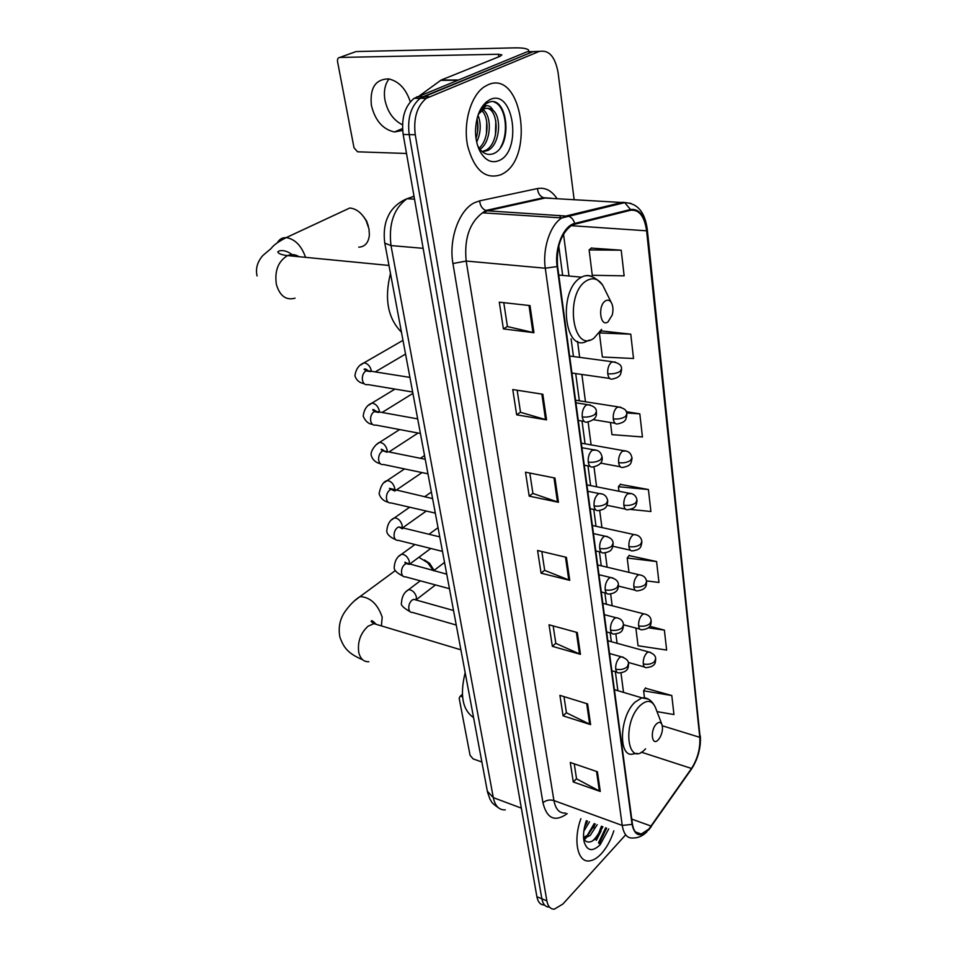 <?xml version="1.0" encoding="UTF-8"?>
<svg xmlns="http://www.w3.org/2000/svg" width="957" height="957" viewBox="0 0 957 957"><rect width="100%" height="100%" fill="white"/><g stroke="black" fill="none" stroke-linecap="round" stroke-linejoin="round"><path stroke-width="1.44" d="M598.915 843.308L606.295 828.032L598.915 843.308M598.795 833.08L601.415 826.238L598.795 833.08M539.413 51.355L527.032 51.81L414.13 98.296C404.835 106.119 401.186 118.178 403.172 134.459L536.889 896.709C538.001 902.284 540.514 905.035 544.437 904.987M574.128 199.606L558.087 72.624C555.108 56.379 548.696 49.369 538.863 51.558L426.248 98.344C416.965 106.215 413.304 118.345 415.254 134.746L546.866 900.872L541.865 898.79C542.966 904.365 545.478 907.128 549.39 907.057C545.478 907.128 542.966 904.365 541.865 898.79L409.189 134.602L541.865 898.79L536.889 896.709M429.143 96.741L423.066 96.729L420.159 98.32C410.876 106.167 407.227 118.261 409.189 134.602C407.227 118.261 410.876 106.167 420.159 98.32L532.929 51.69L423.066 96.729L417.037 96.717M601.463 853.572C606.714 847.651 610.853 840.067 613.856 830.82C610.853 840.067 606.714 847.651 601.463 853.572C597.347 858.022 593.316 860.475 589.368 860.905C593.316 860.475 597.347 858.022 601.463 853.572M501.241 174.605L502.808 173.743C535.083 157.08 521.709 69.227 487.986 84.79L484.278 86.812C470.677 95.736 462.913 123.274 467.662 146.026C474.397 170.406 485.594 179.94 501.241 174.605L502.808 173.743C535.083 157.08 521.709 69.227 487.986 84.79L484.278 86.812C470.677 95.736 462.913 123.274 467.662 146.026C474.397 170.406 485.594 179.94 501.241 174.605M648.882 829.037L641.25 834.061C636.537 834.624 633.594 831.262 632.41 823.989L557.596 266.261C556.244 247.66 560.694 234.214 570.946 225.888L574.702 224.249L630.496 210.265C639.097 209.344 644.468 216.186 646.609 230.804L699.782 737.333C700.416 748.398 697.653 758.769 691.504 768.459L648.882 829.037M648.942 829.54L691.612 768.89C697.916 758.961 700.739 748.326 700.093 736.998L646.992 230.577C644.815 215.588 639.312 208.566 630.496 209.511L574.69 223.46C563.517 225.637 554.318 248.03 557.141 266.525L632.063 824.372C634.682 836.107 640.305 837.842 648.942 829.54M601.104 830.963L596.331 840.33M530.011 305.582L499.291 302.173L503.406 328.909L533.934 332.713L530.011 305.582M503.777 302.675L507.425 326.552L533.934 332.713M507.413 326.457L503.406 328.909M542.834 394.248L512.761 389.547L516.66 414.824L546.543 419.872L542.834 394.248M517.163 390.241L520.524 412.3L546.543 419.872M520.512 412.18L516.66 414.824M554.952 478.033L525.513 472.196L529.197 496.133L558.457 502.281L554.952 478.033M529.807 473.057L532.929 493.453L558.457 502.281M532.905 493.334L529.197 496.133M597.419 771.749L570.276 762.478L573.279 781.977L600.278 791.451L597.419 771.749M574.248 763.83L576.545 778.854L600.278 791.451M576.521 778.699L573.279 781.977M587.61 703.909L559.917 695.356L563.087 715.836L590.613 724.628L587.61 703.909M563.972 696.6L566.448 712.809L590.613 724.628M566.424 712.654L563.087 715.836M577.298 632.541L549.043 624.789L552.356 646.334L580.444 654.337L577.298 632.541M553.17 625.914L555.85 643.403L580.444 654.337M555.826 643.26L552.356 646.334M566.424 557.357L537.583 550.502L541.088 573.195L569.75 580.325L566.424 557.357M541.806 551.507L544.689 570.384L569.75 580.325M544.665 570.24L541.088 573.195M580.899 818.678C572.896 840.39 577.621 862.724 589.368 860.905C577.621 862.724 572.896 840.39 580.899 818.678M546.866 900.872C547.966 906.458 550.454 909.222 554.354 909.15L562.907 904.03L625.435 835.078M630.759 334.172L599.393 332.94L602.372 357.021L633.522 358.504L630.759 334.172L601.498 330.943M621.225 250.196L589.129 249.921L592.263 275.281L624.143 275.855L621.225 250.196L591.33 248.09M646.442 580.875L658.954 582.466L656.586 561.544L629.096 555.586M635.867 628.067L638.056 645.76L666.634 650.066L664.373 630.125L649.743 626.297M657.016 711.613L673.955 714.544L671.79 695.524L645.377 688.179M610.458 422.492L611.966 434.645L642.434 436.954L639.814 413.843L626.165 411.677M630.352 509.411L650.904 511.505L648.403 489.529L620.351 484.386M648.403 489.529L618.401 486.706L618.964 491.24M621.057 508.191L623.629 508.717M618.401 486.706L620.591 484.11M656.586 561.544L627.206 558.027L628.988 572.382M627.206 558.027L629.323 555.287M664.373 630.125L648.32 627.816M671.79 695.524L643.618 690.822L644.468 697.629M643.618 690.822L645.592 687.856M639.814 413.843L626.62 412.945M599.393 332.94L601.762 330.703M589.129 249.921L591.593 247.875M589.476 821.836L583.83 831.166M587.55 821.13L584.548 826.992M597.216 824.683L590.122 835.521L583.638 838.571M595.266 823.977L588.184 834.791L583.567 837.554M586.354 820.687C583.626 828.642 582.885 835.688 584.129 841.825C587.12 851.096 592.455 852.065 600.159 844.732L608.724 828.929M583.674 838.978C586.593 843.033 590.421 843.045 595.182 839.014M601.953 826.429C599.501 832.662 596.367 837.507 592.55 840.94M594.201 823.582L587.12 835.688M586.509 820.747L585.6 822.984M602.922 826.788L595.493 839.361M595.17 823.929L593.496 827.793M586.091 838.093L584.141 839.66M587.466 821.094L586.163 824.204M462.422 695.404L460.102 696.349L459.181 698.323L470.078 755.336L473.129 758.889L481.885 762.011M461.25 696.421L462.542 696.84M424.346 559.953L429.621 563.338L434.071 570.372M433.461 570.683L427.743 562.776L418.867 557.285M656.406 723.982C649.779 730.43 651.837 747.034 658.308 739.749L659.971 737.488C662.4 732.751 663.057 728.444 661.945 724.569C660.701 721.889 658.859 721.698 656.406 723.982M465.162 672.604C459.707 695.057 462.506 710.058 473.571 717.583M431.571 587.921L433.521 586.426M363.851 217L366.579 220.971L368.373 226.127M358.755 247.169C364.964 246.822 368.505 242.791 369.378 235.075L368.971 228.855L366.16 220.78C361.734 212.885 356.267 208.626 349.76 208.016L341.781 211.736M605.47 300.881C597.467 305.486 600.206 327.677 608.006 321.911L612.265 314.937C613.449 309.948 613.102 305.785 611.224 302.448C609.621 300.103 607.695 299.577 605.47 300.881M390.468 273.451C384.188 298.859 387.848 318.442 401.462 332.175M402.502 124.829C393.411 120.247 387.561 111.981 384.953 100.03C383.554 91.453 384.905 84.419 388.985 78.953M410.302 101.801C405.959 88.798 398.734 81.166 388.59 78.893C375.407 79.168 369.677 88.032 371.412 105.473C375.156 120.582 382.836 129.422 394.463 131.97L402.646 130.439M528.551 51.786L528.731 50.338C527.57 48.544 522.749 47.718 514.256 47.874L356.088 51.558L339.747 57.444L498.346 54.25L501.887 54.872L500.116 56.284L441.093 80.077L458.068 79.969M339.747 57.444C337.977 57.743 337.247 59.155 337.558 61.679L354.006 147.761L357.559 151.804L406.51 153.479M419.692 95.628L441.093 80.077M477.998 115.211C481.335 123.92 480.904 132.867 476.694 142.067M476.969 118.752C478.524 125.343 478.201 131.887 476.012 138.358M482.914 109.588C492.149 115.402 491.515 141.983 479.959 149.34M481.67 110.474C489.41 117.197 488.943 139.973 479.074 148.144M479.206 112.065L486.144 105.796C488.931 105.342 491.24 106.849 493.046 110.318C490.211 108.129 487.221 107.674 484.11 108.966L478.309 114.302M493.046 110.318C502.03 117.436 499.901 144.674 487.914 150.428L482.376 151.78M486.67 108.273C498.98 109.098 499.949 143.478 485.594 150.357L482.137 151.577M477.83 146.134C481.993 153.12 487.041 155.68 492.963 153.826C513.478 146.852 507.688 95.305 489.23 102.124L486.24 103.583L479.29 111.861M499.159 160.513C522.343 151.05 513.67 88.271 490.151 99.528C481.12 104.48 476.239 114.864 475.497 130.702C475.509 138.609 477.029 145.5 480.043 151.385C485.331 160.573 491.707 163.623 499.159 160.513M481.873 107.052L485.307 103.583M494.255 102.136C505.428 105.641 509.483 132.365 500.499 147.569M485.725 102.459L486.443 102.854M495.822 120.702L495.415 135.308M486.718 121.587L486.419 133.956M477.722 122.711L477.507 132.377M486.108 102.124L487.041 102.543M414.022 196.317L406.976 198.721C393.794 208.423 388.47 224.046 390.994 245.566L493.31 797.636C495.128 806.081 499.111 810.16 505.248 809.873M521.35 808.139L493.31 797.636L487.34 791.188M412.467 196.628L414.094 196.711M403.172 134.459L415.254 134.746M498.441 807.792C489.96 801.834 492.101 801.894 490.032 799.31L487.532 792.205L384.798 243.15L390.994 245.566L423.15 248.33M414.525 199.164L406.976 198.721C393.578 204.367 389.056 214.105 388.147 216.318C386.963 218.459 382.704 227.969 384.798 243.15L384.69 242.576M567.238 813.641C554.964 822.35 546.866 818.725 542.954 802.779L452.948 263.534L466.179 261.046L553.924 800.554C555.61 809.371 559.51 813.534 565.599 813.043M452.948 263.534C448.51 239.382 459.133 209.81 474.6 202.669L479.672 200.85L537.511 188.541C545.167 187.201 551.675 190.575 557.058 198.673M574.69 223.46C573.65 219.859 571.664 217.454 568.709 216.234L487.484 210.815L482.495 212.825C469.468 222.754 464.037 238.819 466.179 261.046L545.299 268.223C542.32 248.688 550.263 224.739 561.879 217.933L566.747 215.815L622.804 202.274L630.986 203.398M648.894 829.731L651.31 826.525M647.327 229.895L700.093 736.998M646.992 230.577L647.291 229.524C644.994 212.071 637.47 203.111 624.73 202.657L545.059 198.027L487.484 210.815L485.833 210.48C482.184 208.877 480.127 205.671 479.672 200.85M630.496 209.511L624.73 202.657L561.879 217.933L482.495 212.825L485.833 210.48L543.444 197.716C539.88 196.209 537.894 193.147 537.511 188.541M690.356 770.684L691.612 768.89M557.141 266.525L545.299 268.223L622.241 825.436L632.063 824.372M646.824 831.932C642.542 836.023 638.032 838.033 633.307 837.985C627.433 838.643 623.749 834.468 622.241 825.436L553.924 800.554C549.749 799.406 546.088 800.148 542.954 802.779M538.863 51.558L532.929 51.69M551.758 198.386L543.444 197.716L551.316 198.243M646.609 230.804L571.281 225.685M560.934 218.555L559.773 215.385M651.191 826.094L631.764 819.12M691.504 768.459L641.322 752.166M699.782 737.333L662.292 725.765M623.521 692.389L620.973 672.903M617.098 643.295L615.877 633.989M612.181 605.757L610.638 593.974M607.133 567.19L605.243 552.799M601.941 527.558L599.692 510.44M596.606 486.802L593.986 466.837M591.115 444.885L588.1 421.917M585.469 401.761L581.892 374.474M579.655 357.356L577.561 341.386M568.996 276.011L563.506 234.046M565.479 557.13L568.793 580.026M576.365 632.29L579.511 654.002M586.713 703.634L589.691 724.258M596.534 771.45L599.381 791.068M553.983 477.842L557.488 502.018M541.853 394.093L545.55 419.656M529.006 305.474L532.929 332.546M598.496 842.818L605.685 827.805M599.19 843.631L606.63 828.152M368.84 661.73C363.792 661.957 360.442 658.918 358.791 652.626C357.356 642.003 360.442 633.199 368.05 626.225L373.912 623.641L380.336 625.579M354.987 600.422L360.035 596.594C370.263 597.18 377.644 604.034 382.19 617.133L381.412 625.902M648.176 699.112L641.884 697.856C647.518 697.27 652.04 700.476 655.437 707.474C652.04 700.081 646.932 699.447 640.113 705.572C621.488 723.241 627.66 769.045 645.544 748.805M614.394 689.662L641.884 697.856L635.005 702.163C619.167 716.626 618.043 758.698 633.402 753.925L637.23 753.362M295.043 298.189C286.083 300.594 279.851 296.012 276.37 284.444C274.468 271.154 278.056 261.608 287.124 255.842L287.662 255.603C291.622 254 295.402 254.371 299.003 256.703M277.542 242.468C279.516 239.118 282.411 237.503 286.215 237.611C294.983 239.071 301.431 245.65 305.558 257.337M605.015 289.851L602.707 285.186C598.304 278.702 592.981 277.171 586.761 280.604C564.211 293.141 572.477 354.449 593.986 338.144L601.546 329.387M592.969 277.051C589.333 274.97 585.517 275.018 581.509 277.183L580.971 277.494C557.345 290.306 564.403 354.82 587.335 340.907L589.608 340.058M623.33 657.256L621.129 656.753L619.335 657.866C616.643 660.892 615.435 664.66 615.722 669.146C616.2 672.017 617.385 673.261 619.287 672.903C629.682 671.993 628.115 665.498 628.593 664.337M615.722 669.146C620.268 670.103 624.12 669.338 627.29 666.826L628.51 663.56C628.498 660.569 626.034 658.296 621.129 656.753L609.549 653.511M406.522 591.294L408.591 589.668C412.288 589.907 414.883 592.323 416.403 596.881L416.08 599.991M416.092 599.991L413.735 599.333L412.012 600.147C409.596 602.348 408.531 605.231 408.806 608.819C409.321 611.427 410.553 612.636 412.527 612.432L456.262 625.053M618.21 618.162L615.853 617.672L614.203 618.677C611.463 621.667 610.243 625.459 610.53 630.065C611.056 633.127 612.324 634.443 614.358 634.001C622.517 632.912 622.54 630.627 623.593 625.292M610.53 630.065C615.136 630.962 619.047 630.184 622.265 627.732L623.521 624.55C622.959 620.579 620.399 618.294 615.853 617.672L604.334 614.657M399.404 555.897L401.605 554.211C405.29 554.498 407.861 556.914 409.345 561.472L409.201 564.319M408.902 564.247L406.39 563.589L404.811 564.331C402.347 566.508 401.27 569.415 401.569 573.076C402.119 575.839 403.435 577.095 405.529 576.844L449.455 588.699M612.935 577.944L610.422 577.478L608.927 578.375C606.14 581.318 604.896 585.146 605.195 589.871C605.769 593.137 607.133 594.524 609.298 594.01C619.382 592.838 618.066 586.354 618.461 585.134M605.195 589.871C609.86 590.708 613.832 589.919 617.098 587.514L618.401 584.428C618.21 581.019 615.554 578.71 610.422 577.478L598.974 574.702M392.095 519.615L394.451 517.857C398.112 518.192 400.672 520.632 402.119 525.166L402.096 527.726M402.49 528.85L398.854 526.936L397.43 527.618C394.918 529.747 393.829 532.678 394.128 536.422C394.727 539.353 396.138 540.669 398.363 540.346L442.481 551.399M607.504 536.554L604.824 536.123L603.508 536.913C600.661 539.796 599.393 543.672 599.716 548.517C600.326 552.01 601.786 553.457 604.094 552.859C612.085 551.519 612.265 549.019 613.186 543.815M599.716 548.517C604.429 549.282 608.449 548.493 611.786 546.136L613.126 543.145C612.875 539.557 610.111 537.212 604.824 536.123L593.46 533.587M384.618 482.4L387.13 480.581C390.767 480.964 393.291 483.417 394.691 487.938L394.774 490.163M394.846 491.061L391.114 489.35L389.858 489.948C387.31 492.042 386.185 494.996 386.508 498.812C387.154 501.935 388.662 503.298 391.018 502.915L435.315 513.119M601.905 493.956L599.046 493.549L597.922 494.231C595.027 497.054 593.735 500.966 594.07 505.942C594.74 509.674 596.295 511.194 598.747 510.5C606.726 509.016 606.905 506.349 607.755 501.301M594.07 505.942C598.843 506.636 602.922 505.834 606.319 503.538L607.695 500.655C606.714 495.953 603.831 493.597 599.046 493.549L587.777 491.276M376.938 444.227L379.618 442.349C383.219 442.78 385.707 445.244 387.083 449.754L387.226 451.596M386.987 452.278L383.159 450.783L382.082 451.285C379.486 453.343 378.35 456.322 378.685 460.233C379.391 463.547 380.982 464.97 383.482 464.504L427.958 473.823M596.127 450.077L592.168 450.268C589.213 453.044 587.909 456.991 588.244 462.099C588.986 466.083 590.648 467.686 593.256 466.884C599.812 465.401 602.778 462.279 602.156 457.506M588.244 462.099C593.077 462.71 597.228 461.908 600.685 459.671L602.097 456.896C601.175 454.36 600.757 450.149 593.101 449.718L581.94 447.709M369.067 405.05L371.902 403.112C375.479 403.591 377.943 406.079 379.283 410.565L379.439 411.988M378.888 412.479L374.103 411.606C371.46 413.615 370.311 416.618 370.646 420.625C371.412 424.142 373.122 425.626 375.766 425.064L420.41 433.473M590.17 404.871L586.246 404.978C583.232 407.694 581.904 411.677 582.251 416.929C583.052 421.2 584.835 422.874 587.598 421.965C594.141 420.279 597.072 417.085 596.39 412.395M582.251 416.929C587.155 417.455 591.354 416.642 594.883 414.489L596.343 411.821C596.582 408.077 593.46 405.66 586.964 404.56L575.911 402.813M360.98 364.844L364.007 362.835C367.536 363.373 369.952 365.873 371.268 370.347L371.4 371.292M370.538 371.603L365.921 370.861C363.217 372.823 362.045 375.85 362.404 379.941C363.229 383.697 365.048 385.24 367.847 384.582L412.658 392.023M650.485 652.351L648.475 651.896L646.753 652.973C644.193 655.916 643.044 659.564 643.283 663.931C643.714 666.718 644.827 667.95 646.621 667.603C657.22 666.467 655.031 660.545 655.712 659.361M643.283 663.931C647.757 664.864 651.502 664.11 654.516 661.682L655.653 658.619C655.677 655.712 653.296 653.464 648.475 651.896L607.827 640.747M645.879 614.286L643.738 613.844L642.147 614.825C639.539 617.72 638.367 621.404 638.618 625.878C639.085 628.857 640.281 630.137 642.183 629.73C652.411 628.653 650.712 622.457 651.239 621.344M638.618 625.878C643.14 626.751 646.944 625.998 650.006 623.617L651.167 620.626C650.712 616.798 648.224 614.526 643.738 613.844L602.814 603.353M641.142 575.157L638.857 574.726L637.41 575.612C634.766 578.459 633.57 582.179 633.821 586.773C634.335 589.943 635.604 591.282 637.637 590.816C647.949 589.476 646.119 583.232 646.633 582.275M633.821 586.773C638.403 587.586 642.255 586.82 645.377 584.488L646.573 581.581C646.035 577.573 643.451 575.289 638.857 574.726L597.658 564.941M636.261 534.927L633.833 534.52L632.541 535.298C629.85 538.109 628.629 541.865 628.905 546.567C629.455 549.94 630.807 551.352 632.972 550.801C641.046 549.462 640.927 547.033 641.896 542.105M628.905 546.567C633.534 547.308 637.446 546.543 640.616 544.258L641.836 541.447C641.214 537.236 638.546 534.927 633.833 534.52L592.371 525.465M631.237 493.549L627.541 493.848C624.789 496.599 623.557 500.379 623.832 505.212C624.431 508.813 625.878 510.296 628.175 509.662C636.238 508.179 636.118 505.607 637.027 500.798M623.832 505.212C628.522 505.882 632.481 505.105 635.723 502.892L636.979 500.164C636.249 495.75 633.474 493.417 628.653 493.166L586.928 484.888M626.057 450.962L622.385 451.19C619.586 453.881 618.33 457.709 618.617 462.662C619.275 466.502 620.818 468.057 623.246 467.339C631.285 465.7 631.177 462.985 632.027 458.295M618.617 462.662C623.366 463.26 627.385 462.482 630.675 460.317L631.967 457.697C631.07 455.257 630.914 451.226 623.33 450.615L581.33 443.151M620.722 407.132L617.074 407.275C614.227 409.907 612.947 413.771 613.258 418.867C613.963 422.958 615.614 424.585 618.186 423.772C626.201 422.001 626.081 419.13 626.871 414.548M613.258 418.867C618.066 419.381 622.146 418.592 625.495 416.498L626.823 413.986C627.17 410.445 624.167 408.053 617.839 406.833L575.564 400.205M615.219 361.985L611.619 362.069C608.712 364.629 607.408 368.529 607.731 373.756C608.496 378.123 610.255 379.845 612.982 378.912C620.949 376.998 620.842 373.984 621.56 369.498M607.731 373.756C612.6 374.199 616.739 373.397 620.148 371.376L621.512 368.971C621.859 365.227 618.736 362.811 612.181 361.734L569.642 356.016M498.346 54.25L498.717 56.846M457.374 80.244L440.591 80.364M420.362 94.97L421.307 94.97M414.13 98.296L426.248 98.344M641.25 834.061L635.46 831.956M690.535 770.433L693.466 765.947M696.122 760.492C699.519 752.035 700.919 743.84 700.321 735.921M617.875 690.703L615.363 671.766M611.367 641.716L610.183 632.876M606.391 604.274L604.872 592.897M601.271 565.802L599.405 551.77M596.02 526.266L593.783 509.459M590.613 485.618L587.993 465.892M585.062 443.809L582.023 421.032M579.344 400.804L575.719 373.589M573.458 356.53L571.102 338.862M562.668 275.425L558.756 245.997M460.102 696.349L462.351 694.387M362.643 659.744C347.87 653.452 343.802 647.757 339.891 637.135C337.354 623.605 342.654 615.279 344.592 612.205C349.748 604.92 354.891 599.716 360.035 596.594L395.337 570.587M429.621 563.338L427.743 562.776M661.945 724.569L655.437 707.474M460.891 649.827L373.912 623.641L371.208 621.607C371.149 619.801 372.787 620.698 376.089 624.299M257.062 275.963C255.411 268.606 257.361 261.775 262.924 255.435L271.13 248.509C273.391 245.243 278.415 241.607 286.215 237.611L349.76 208.016M558.78 275.054L581.509 277.183C587.837 273.642 594.907 276.31 602.707 285.186L611.224 302.448M388.973 265.448L287.662 255.603C282.339 255.04 279.061 253.928 277.817 252.229C277.853 250.327 285.904 248.581 293.859 256.201M420.279 580.827L408.591 589.668C404.225 592.156 401.844 596.594 401.462 602.97C400.469 604.932 403.375 607.862 410.194 611.762M611.858 670.749L616.942 672.221M433.605 570.719L444.538 562.441M414.309 599.489L453.534 610.506M416.211 599.728L435.483 584.918M414.943 544.497L401.605 554.211C397.119 556.519 394.655 560.946 394.188 567.489C394.033 570.24 396.976 573.123 403.017 576.15M606.642 631.919L611.846 633.331M428.999 534.257L438.043 527.678M407.108 563.781C405.409 562.154 404.691 561.771 404.955 562.644L446.74 574.164M409.321 564.355L430.794 548.469M409.692 507.21L394.451 517.857C389.954 519.854 387.382 524.257 386.736 531.099C386.939 534.293 389.918 537.14 395.66 539.652M601.295 592L606.606 593.328M424.585 496.803L431.368 492.054M399.715 527.151L439.753 536.877M402.61 527.857L426.284 511.038M404.56 468.918L387.13 480.581C383.255 481.658 380.587 486.06 379.092 493.776C380.611 498.322 383.625 501.133 388.123 502.198M595.78 550.933L601.223 552.189M420.422 458.307L424.537 455.544M392.119 489.577L389.367 488.333L432.6 498.597M395.815 490.403L422.013 472.579M399.631 429.561L379.618 442.349C375.587 443.94 370.036 451.572 371.244 455.484C372.524 459.755 375.563 462.518 380.372 463.774M590.122 508.681L595.697 509.854M416.618 418.699L417.539 418.113M384.319 451.01C382.022 449.18 380.994 448.749 381.209 449.706L383.159 450.783L425.243 459.276M388.973 451.955L418.077 433.031M394.966 389.092L371.902 403.112C366.926 405.11 364.019 409.464 363.193 416.187C365.43 421.271 368.517 423.987 372.429 424.334M584.284 465.198L590.014 466.274M376.292 411.426C373.697 409.464 372.524 409.01 372.775 410.075L375 411.187L417.683 418.891M382.094 412.467L412.91 393.387M402.981 340.345L364.007 362.835C358.803 364.976 355.777 369.306 354.927 375.838C357.416 383.446 364.031 383.326 364.258 383.829M578.279 420.41L584.165 421.391M368.038 370.766C366.16 368.959 364.832 368.493 364.043 369.366L366.603 370.538L409.919 377.393M375.228 371.902L405.553 354.078M628.259 662.423L644.48 667.005M623.581 624.813L639.91 629.132M618.461 586.103L635.197 590.218M612.947 546.268L630.376 550.215M606.989 505.284L625.423 509.088M600.482 463.092L620.327 466.789M593.256 419.656L615.1 423.257M571.927 373.039L609.729 378.446M402.526 128.537L394.463 131.97M528.838 51.104L528.922 51.774M440.675 80.304L457.506 80.197M485.594 150.357L487.914 150.428M478.01 146.672L480.043 151.385"/></g></svg>
